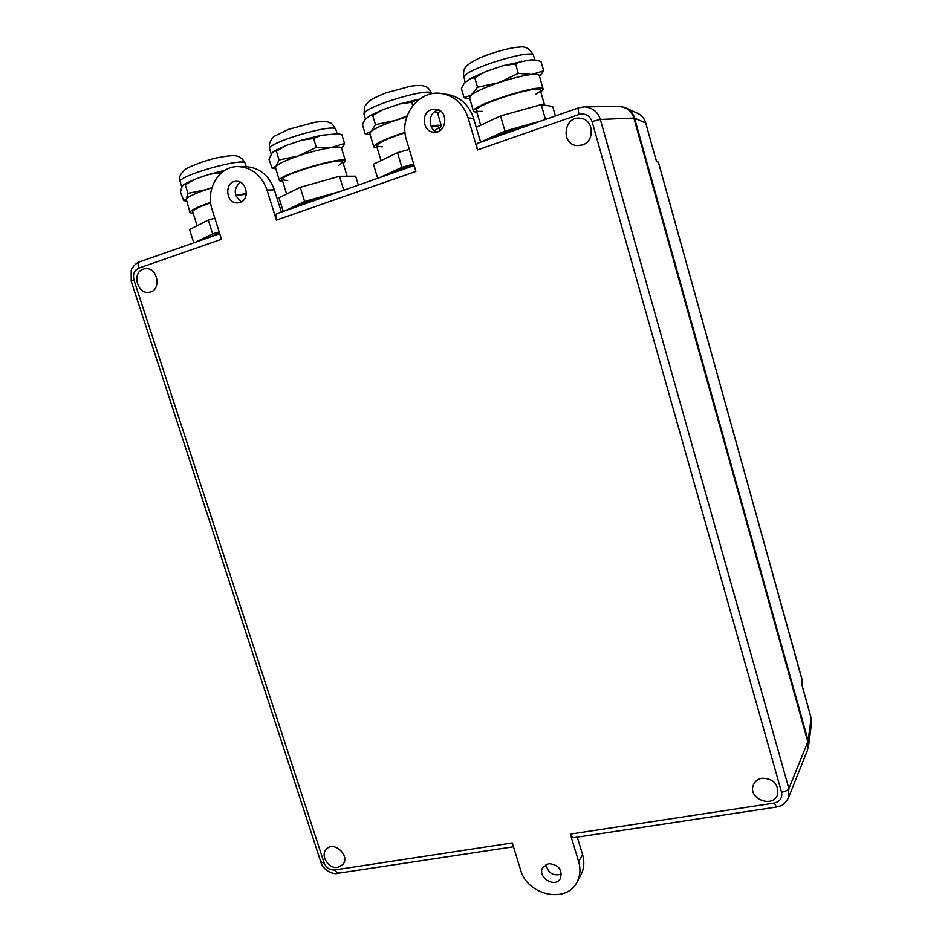 <?xml version="1.0" encoding="UTF-8"?>
<svg xmlns="http://www.w3.org/2000/svg" width="942" height="942" viewBox="0 0 942 942"><rect width="100%" height="100%" fill="white"/><g stroke="black" fill="none" stroke-linecap="round" stroke-linejoin="round"><path stroke-width="1.41" d="M337.731 867.346L342.535 864.827C350.907 856.419 334.198 840.217 326.438 849.178C319.88 855.312 328.534 869.242 337.731 867.346M143.255 269.129C131.703 272.521 137.179 294.469 148.989 292.279C161.918 291.208 158.079 266.798 145.233 268.694L143.255 269.129M582.286 144.997C594.944 141.418 594.013 119.952 581.061 118.339C564.223 114.759 559.937 144.456 577.022 145.598L582.286 144.997M762.09 778.222C757.686 779.069 754.742 781.424 753.259 785.298C747.795 799.275 773.959 808.683 777.751 794.024C778.422 783.826 773.205 778.563 762.09 778.222M240.139 202.436C250.113 199.48 246.957 180.817 236.524 181.311C224.137 180.758 225.291 203.743 237.549 202.919L240.139 202.436M431.295 109.649C420.685 112.934 422.617 131.644 433.567 132.163C446.673 134.117 449.24 110.532 436.005 109.166L431.295 109.649M548.727 863.614L542.922 867.311C536.493 876.884 555.038 888.765 560.419 878.486C562.492 869.619 558.594 864.662 548.727 863.614M138.651 268.199C134.211 270.401 132.645 274.322 133.941 279.951L324.142 862.99C326.238 867.841 329.7 870.173 334.516 869.984L512.283 842.949L520.632 870.031C527.143 895.218 566.319 904.084 576.928 882.289C580.237 876.025 580.814 869.148 578.659 861.659L570.322 834.117L774.3 803.079C780.082 801.583 782.496 797.968 781.554 792.246L592.035 121.518C589.598 115.407 585.288 113.064 579.095 114.477L477.5 149.931L468.092 117.844C463.664 104.55 455.139 96.508 442.516 93.705C419.367 88.689 398.395 116.172 406.485 139.958L415.893 171.432L276.406 220.11L267.01 190.025C261.723 175.612 252.326 167.806 238.844 166.616C219.415 165.439 204.967 189.26 212.15 209.725L221.523 239.268L138.651 268.199C137.709 264.82 138.038 262.7 139.651 261.829L139.911 261.758M618.729 106.505L619.247 106.505C626.807 107.223 631.682 111.074 633.872 118.056L807.836 741.825L807.318 750.609L788.584 797.521M579.095 114.477C578.082 110.626 577.941 108.389 578.682 107.788L584.405 106.835C592.577 107.624 597.887 111.839 600.337 119.446L788.89 788.595L788.207 798.427M776.361 807.082L573.019 837.791L570.322 834.117M577.187 881.818L580.825 875C584.099 868.795 584.676 861.977 582.545 854.559L577.293 837.144M545.983 864.485C548.008 873.116 553.166 876.354 561.467 874.164M480.62 142.195L473.602 118.456C469.222 105.327 460.791 97.367 448.298 94.6L446.932 94.388M477.5 149.931C476.499 146.187 476.487 143.985 477.453 143.314L477.618 143.278M438.654 109.943L437.17 110.355C428.021 113.193 427.75 128.819 436.758 131.951M240.234 182.183C233.204 188.953 233.604 195.512 241.435 201.847M281.387 212.103L274.358 189.848C269.129 175.577 259.827 167.853 246.463 166.675L245.544 166.675M276.406 220.11C275.441 216.589 275.641 214.435 277.007 213.634L277.231 213.587M133.941 279.951L131.209 281.258L131.209 270.566C131.079 269.224 135.236 263.089 139.651 261.829L219.769 233.722M324.142 862.99L320.928 862.33L321.399 861.2M334.516 869.984L337.754 873.316L338.614 872.798M774.3 803.079L776.467 807.07C781.048 805.198 782.461 807.459 788.348 798.109L788.348 798.109M781.554 792.246C785.498 791.492 787.948 790.267 788.89 788.595L807.836 741.825M592.035 121.518L600.337 119.446L633.872 118.056M591.423 129.56L590.528 136.967M808.083 748.195L808.13 740.671L634.567 118.174C633.436 113.97 630.81 110.673 626.654 108.283L622.379 106.858M808.542 746.076L811.533 723.315L811.144 718.098L802.089 685.505M645.729 123.049L655.703 158.845L645.717 123.002C644.646 118.975 642.114 115.807 638.134 113.511L636.898 112.958M658.47 162.354L656.48 161.129M808.13 740.671L811.144 718.028L802.125 685.564L801.983 678.899M480.585 142.136L504.947 131.079L542.18 120.6M530.664 124.638C514.038 129.007 500.85 133.634 491.112 138.509M476.205 127.358L500.555 115.948L541.214 104.586L552.695 106.458L555.403 115.96M500.555 115.948L504.947 131.079M541.214 104.586L545.465 119.446M539.271 75.525L539.213 75.336C538.73 74.312 536.269 74.018 531.818 74.465C523.104 75.49 512.012 78.233 498.542 82.708C485.283 87.288 476.24 91.339 471.4 94.883L469.505 97.733L473.461 111.274M540.861 92.151L543.181 89.196C542.521 82.555 468.551 106.269 473.532 111.486L476.923 112.404M540.331 90.302L540.296 90.138C539.66 84.062 471.883 105.787 476.393 110.591C476.817 111.368 478.748 111.603 482.163 111.297M535.868 94.282L539.719 91.562M521.585 61.1L515.592 63.915L503.063 65.681L527.779 60.37C531.971 59.428 536.387 59.817 541.038 61.56L543.687 70.85L539.519 76.408M515.592 63.915L518.324 73.405L531.818 74.465L543.687 70.85M503.063 65.681L485.613 71.639L474.792 77.809L471.012 78.245L467.326 80.953C464.889 82.26 462.922 84.804 461.415 88.595L464.1 97.744L471.4 94.883L477.535 87.229L498.542 82.708L518.324 73.405M469.846 98.898L464.1 97.744M474.792 77.809L477.535 87.229M195.383 242.271L212.633 233.851L219.215 231.979M219.474 232.815L204.861 238.95M193.805 242.836L189.554 229.565L208.264 220.087L214.847 218.226M208.264 220.087L212.633 233.851M211.868 187.799L206.463 189.542C194.97 193.499 188.212 196.654 186.198 199.021L189.954 212.386M246.368 193.51L235.783 195.43M210.596 202.412C196.584 207.24 189.731 210.667 190.037 212.656L193.204 213.387M246.309 194.111L235.924 195.818M210.643 202.813C198.373 207.099 192.404 210.125 192.733 211.891M224.431 170.62L221.087 173.128M220.958 172.716L209.536 174.282L202.365 176.637L194.535 179.416L185.256 184.82L183.655 184.479L182.136 186.328L180.44 191.98L183.737 200.658L186.198 199.021L187.988 193.393L206.463 189.542L211.926 187.599M185.256 184.82L187.988 193.393M285.026 210.82L304.619 201.517L340.58 191.332M330.312 194.935C313.922 199.304 302.158 203.437 295.023 207.322M283.236 211.455L278.973 197.785L300.227 187.317L339.497 176.272L355.64 176.178L358.349 185.091M300.227 187.317L304.619 201.517M339.497 176.272L343.759 190.213M341.569 148.235L341.487 147.976C340.804 146.881 337.401 146.752 331.278 147.6C321.705 149.06 310.742 151.827 298.367 155.925C286.321 160.081 278.879 163.508 276.018 166.228L275.476 167.735L279.433 180.44M343.288 163.614L345.443 160.952C344.56 155.136 274.569 176.095 279.515 180.699L282.741 181.5M342.794 162L342.735 161.788C341.887 156.454 277.737 175.659 282.247 179.898L287.734 180.511M338.59 165.486L342.758 162.307M341.887 134.706L338.096 133.705L341.887 134.706L344.537 143.431L341.71 148.718M338.096 133.705L320.857 135.342L313.627 138.486L316.359 147.399L331.278 147.6L344.537 143.431M313.627 138.486L301.864 140.123L286.121 145.504L276.359 151.144L274.146 151.014L271.955 153.146L269 159.398L272.108 168.182L276.018 166.228L279.115 159.987L298.367 155.925L316.359 147.399M276.359 151.144L279.115 159.987M379.72 177.602L401.893 167.311L413.668 163.99M413.868 164.685C402.952 168.171 395.087 171.232 390.294 173.893M377.707 178.309L373.432 164.202L397.5 152.663L409.287 149.354M397.5 152.663L401.893 167.311M406.767 116.89L395.569 120.376C382.935 124.733 374.728 128.453 370.936 131.562L369.841 133.682L373.797 146.787M439.219 128.936L441.433 126.134C440.785 125.027 437.276 124.968 430.906 125.957M405.025 132.351C384.736 138.98 374.351 143.879 373.88 147.023L377.177 147.882M437.547 112.958L434.603 111.745M438.701 127.205L438.654 127.017C438.16 126.134 435.663 125.981 431.165 126.534M405.06 132.775C386.561 138.839 377.106 143.302 376.67 146.175L382.287 146.846M434.651 130.785L438.477 127.924M411.678 102.278L399.549 103.985L418.319 99.299L411.678 102.278L412.702 105.692M440.102 110.767L437.747 113.629M399.549 103.985L382.982 109.637L372.726 115.525L369.782 115.666L366.862 118.068C364.966 119.163 363.518 121.471 362.517 124.98L365.19 133.846L370.936 131.562L375.469 124.65L395.569 120.376L407.109 115.901M370.171 134.765L365.19 133.846M372.726 115.525L375.469 124.65M582.545 854.559L578.659 861.659M473.602 118.456L468.092 117.844M274.358 189.848L267.01 190.025M801.583 682.455L801.995 679.217L658.376 162.283L656.468 161.011M656.492 161.153L655.703 158.845L657.021 161.942M626.654 108.283L638.123 113.511C641.938 115.56 644.469 118.727 645.741 123.013L634.567 118.174M801.548 681.902L802.125 685.635M657.245 161.212L658.47 162.33L802.031 679.783M811.592 722.738L811.109 717.957M533.596 55.684L533.537 55.472C533.066 48.383 467.562 68.307 464.006 76.62L465.136 82.79M245.214 163.555L245.12 163.26C243.931 156.925 175.659 176.531 180.205 181.936M335.905 129.666L335.823 129.384C334.846 122.79 267.622 142.43 269.6 148.754L271.214 153.993M363.989 114.265L364.566 106.505L369.299 100.935C372.82 98.533 378.343 95.86 385.879 92.905L410.571 86.169C423.876 84.462 423.876 86.252 426.302 86.923C427.774 87.229 429.599 89.431 431.801 93.517L431.801 93.517C431.059 86.664 364.766 106.411 364.059 113.711L365.52 119.351M619.247 106.505L584.393 106.835L578.682 107.788L477.453 143.314M448.298 94.6L442.516 93.705M246.463 166.675L238.844 166.616M337.542 873.352C334.492 874.812 323.389 871.138 320.928 862.33L131.209 281.258M513.472 846.787L337.754 873.316M277.007 213.634L414.127 165.533M577.835 145.645L577.022 145.598M475.792 108.542L480.679 125.262M540.296 90.138L544.582 105.127M539.213 75.336L543.181 89.196M463.664 77.774C463.287 72.004 463.888 68.625 465.478 67.636C466.467 65.504 470.647 62.537 478.03 58.745C490.335 53.058 510.482 47.312 519.478 47.1C525.365 45.97 530.04 48.76 533.537 55.472L534.821 59.982M485.613 71.639L471.012 78.245M192.168 210.125L197.137 225.715M180.252 182.006L181.794 186.846M180.146 181.676L179.946 180.946C179.969 178.803 177.461 176.107 186.163 168.724C194.405 164.567 204.19 161.023 215.518 158.103C225.927 156.066 232.58 155.289 235.476 155.76C239.751 156.348 242.965 158.845 245.12 163.26L246.192 166.675M183.973 200.693L186.304 200.964M209.925 174.164L225.15 170.172M194.535 179.416L183.655 184.479M281.67 178.038L286.627 194.017M342.735 161.788L347.139 176.225M341.487 147.976L345.443 160.952M269.612 148.86L269.294 144.185C271.084 139.487 272.98 136.72 274.993 135.895L288.805 129.278L314.946 122.213C328.982 120.635 328.146 122.495 330.159 122.872C331.29 122.813 333.174 124.98 335.823 129.384L337.118 133.623M272.426 168.253L275.794 168.736M302.264 140.005L320.857 135.342M286.121 145.504L274.146 151.014M376.082 144.22L381.015 160.576M438.654 127.017L439.737 130.702M437.477 112.722L441.433 126.134M382.982 109.637L369.782 115.666"/></g></svg>
